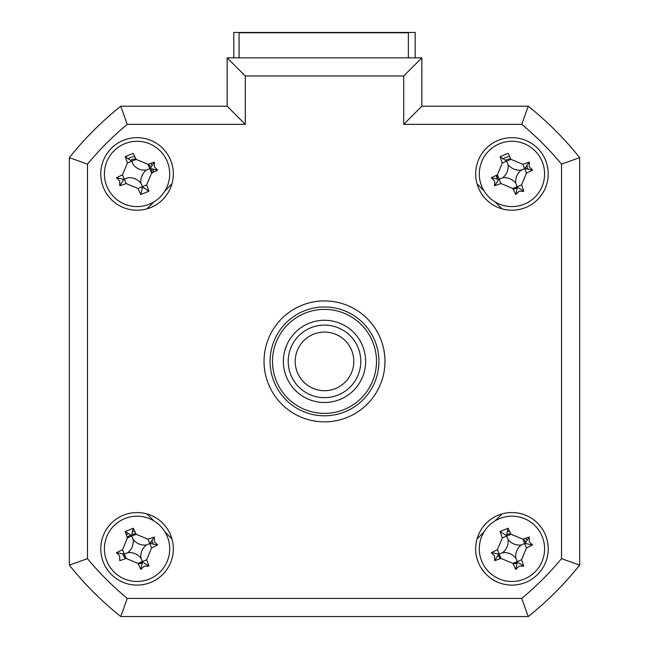 <?xml version="1.0" encoding="UTF-8"?>
<svg xmlns="http://www.w3.org/2000/svg" width="649" height="649" viewBox="0 0 649 649"><rect width="100%" height="100%" fill="white"/><g stroke="black" fill="none" stroke-linecap="round" stroke-linejoin="round"><path stroke-width="0.97" d="M233.802 57.842L233.802 32.45L415.198 32.45L415.198 57.842M100.773 548.827A36.279 36.279 0 0 0 137.053 585.106A36.279 36.279 0 0 0 173.332 548.827A36.279 36.279 0 0 0 137.053 512.548A36.279 36.279 0 0 0 100.773 548.827M475.668 548.827A36.279 36.279 0 0 0 511.947 585.106A36.279 36.279 0 0 0 548.227 548.827A36.279 36.279 0 0 0 511.947 512.548A36.279 36.279 0 0 0 475.668 548.827M475.668 173.94A36.279 36.279 0 0 0 511.947 210.219A36.279 36.279 0 0 0 548.227 173.94A36.279 36.279 0 0 0 511.947 137.661A36.279 36.279 0 0 0 475.668 173.94M100.773 173.94A36.279 36.279 0 0 0 137.053 210.219A36.279 36.279 0 0 0 173.332 173.94A36.279 36.279 0 0 0 137.053 137.661A36.279 36.279 0 0 0 100.773 173.94M264.038 361.388A60.462 60.462 0 0 0 324.5 421.85A60.462 60.462 0 0 0 384.962 361.388A60.462 60.462 0 0 0 324.5 300.917A60.462 60.462 0 0 0 264.038 361.388M403.71 75.982L245.29 75.982L227.15 57.842L421.85 57.842L421.85 106.217L528.221 106.217L521.764 124.357L403.71 124.357L403.71 75.982L421.85 57.842L421.85 106.217L403.71 124.357M227.15 106.217L227.15 57.842L227.15 106.217L245.29 124.357L127.236 124.357L120.779 106.217L227.15 106.217M69.338 157.658A326.512 326.512 0 0 1 120.779 106.217A326.512 326.512 0 0 0 69.338 157.658L87.477 164.116L87.477 558.651L69.338 565.109L69.338 157.658M561.523 558.651L579.662 565.109L579.662 157.658A326.512 326.512 0 0 0 528.221 106.217A326.512 326.512 0 0 1 579.662 157.658L579.662 565.109A326.512 326.512 0 0 1 528.221 616.55L120.779 616.55L127.236 598.41L521.764 598.41A308.372 308.372 0 0 0 561.523 558.651L561.523 164.116A308.372 308.372 0 0 0 521.764 124.357M171.953 183.854L165.033 190.782M153.894 201.912L146.974 208.84M146.974 513.927L153.894 520.855L146.974 513.927M165.033 531.993L171.953 538.913L165.033 531.993M477.047 538.913L483.967 531.993L477.047 538.913M495.106 520.855L502.026 513.927L495.106 520.855M502.026 208.84L495.106 201.912M483.967 190.782L477.047 183.854M579.662 157.658L561.523 164.116M579.662 565.109A326.512 326.512 0 0 1 528.221 616.55L521.764 598.41M120.779 616.55A326.512 326.512 0 0 1 69.338 565.109A326.512 326.512 0 0 0 120.779 616.55M151.314 543.797A15.114 15.114 0 0 0 150.706 542.329M135.901 533.754A15.114 15.114 0 0 0 132.023 534.573M130.554 535.182A15.114 15.114 0 0 0 127.236 537.34M525.593 542.329A15.114 15.114 0 0 0 523.435 539.011M510.787 533.754A15.114 15.114 0 0 0 506.91 534.573M526.201 168.91A15.114 15.114 0 0 0 525.593 167.442M510.787 158.867A15.114 15.114 0 0 0 505.449 160.295M152.126 172.788A15.114 15.114 0 0 0 151.314 168.91M150.706 167.442A15.114 15.114 0 0 0 148.548 164.116M135.901 158.867A15.114 15.114 0 0 0 130.554 160.295M531.215 614.132A326.512 326.512 0 0 0 577.245 568.102M142.09 188.194A15.114 15.114 0 0 0 143.551 187.585M496.874 175.092A15.114 15.114 0 0 0 497.686 178.97M513.099 189.013A15.114 15.114 0 0 0 516.977 188.194M498.294 555.325A15.114 15.114 0 0 0 500.452 558.651M513.099 563.9A15.114 15.114 0 0 0 516.977 563.081M122.799 553.857A15.114 15.114 0 0 0 125.565 558.651M138.213 563.9A15.114 15.114 0 0 0 142.09 563.081M408.367 57.842L408.367 32.775L239.067 32.775L239.067 57.842M579.662 525.779L579.662 196.988M502.853 158.875A17.596 17.596 0 0 1 509.66 156.49M497.256 178.816L496.144 175.441M517.083 187.894L512.986 188.778M526.769 165.244L528.091 169.511M507.745 531.742A17.596 17.596 0 0 1 509.66 531.385M500.695 558.562L498.221 555.487M517.083 562.788L512.986 563.665M525.706 538.208L526.769 540.13M127.967 158.875A17.596 17.596 0 0 1 134.773 156.49M143.267 187.456L142.196 187.894M150.819 163.321L151.882 165.244M153.205 169.511L153.424 172.172M126.377 534.898L126.701 534.598A17.596 17.596 0 0 1 127.967 533.762M132.858 531.742A17.596 17.596 0 0 1 134.773 531.385M125.809 558.562L122.361 553.702M142.196 562.788L138.099 563.665M151.882 540.13L153.205 544.397M481.769 186.409A32.653 32.653 0 0 0 524.408 204.119A32.653 32.653 0 0 0 542.118 161.471A32.653 32.653 0 0 0 499.479 143.762A32.653 32.653 0 0 0 481.769 186.409M529.268 166.785L532.553 170.103A82.618 22.772 157.6 0 1 526.485 173.032L521.569 184.884A82.618 22.772 67.6 0 1 523.767 191.244L519.103 191.268L515.777 194.546A82.618 22.772 -112.4 0 1 512.848 188.486L501.004 183.562A82.618 22.772 157.6 0 1 494.643 185.768L494.619 181.095L491.342 177.777A82.618 22.772 -22.4 0 1 497.402 174.849L502.318 162.996A82.618 22.772 -112.4 0 1 500.119 156.636L508.11 153.334A82.618 22.772 67.6 0 1 511.039 159.394L522.883 164.319A82.618 22.772 -22.4 0 1 529.251 162.112L529.268 166.785M523.767 191.244L517.391 187.131L515.777 194.546M517.391 187.131L517.204 186.685L512.848 188.486M500.119 156.636L506.682 161.195L511.039 159.394M491.342 177.777L498.756 179.392L494.643 185.768M498.756 179.392L499.203 179.205L497.402 174.849M529.251 162.112L524.684 168.675L522.883 164.319M525.13 168.489L532.553 170.103M521.334 170.062A14.254 14.254 0 0 1 508.062 164.554A14.254 14.254 0 0 1 502.553 177.818A14.254 14.254 0 0 1 515.825 183.326A14.254 14.254 0 0 1 521.334 170.062L524.684 168.675L526.485 173.032M515.825 183.326L517.204 186.685L521.569 184.884M502.553 177.818L499.203 179.205L501.004 183.562M508.062 164.554L506.682 161.195L502.318 162.996M106.882 561.296A32.653 32.653 0 0 0 149.521 579.005A32.653 32.653 0 0 0 167.231 536.358A32.653 32.653 0 0 0 124.592 518.648A32.653 32.653 0 0 0 106.882 561.296M154.381 541.672L157.658 544.99A82.618 22.772 157.6 0 1 151.598 547.926L146.682 559.771A82.618 22.772 67.6 0 1 148.881 566.131L144.216 566.155L140.89 569.433A82.618 22.772 -112.4 0 1 137.961 563.373L126.117 558.448A82.618 22.772 157.6 0 1 119.749 560.655L119.732 555.99L116.447 552.664A82.618 22.772 -22.4 0 1 122.515 549.735L127.431 537.891A82.618 22.772 -112.4 0 1 125.233 531.523L133.223 528.221A82.618 22.772 67.6 0 1 136.152 534.289L147.996 539.205A82.618 22.772 -22.4 0 1 154.357 536.999L154.381 541.672M148.881 566.131L142.504 562.018L140.89 569.433M133.223 528.221L131.609 535.636L125.233 531.523M142.504 562.018L142.318 561.572L137.961 563.373M133.175 539.441A14.254 14.254 0 0 1 127.666 552.705A14.254 14.254 0 0 1 140.938 558.221A14.254 14.254 0 0 1 146.447 544.949A14.254 14.254 0 0 1 133.175 539.441L131.796 536.09L136.152 534.289M146.447 544.949L149.797 543.562L147.996 539.205M154.357 536.999L149.797 543.562L151.598 547.926M150.243 543.375L157.658 544.99M140.938 558.221L142.318 561.572L146.682 559.771M127.666 552.705L124.316 554.092L126.117 558.448M131.796 536.09L127.431 537.891M122.515 549.735L124.316 554.092L116.447 552.664M272.499 361.388A52.001 52.001 0 0 0 324.5 413.389A52.001 52.001 0 0 0 376.501 361.388A52.001 52.001 0 0 0 324.5 309.386A52.001 52.001 0 0 0 272.499 361.388M378.919 361.388A54.419 54.419 0 0 1 324.5 415.806A54.419 54.419 0 0 1 270.081 361.388A54.419 54.419 0 0 1 324.5 306.969A54.419 54.419 0 0 1 378.919 361.388M283.386 361.388A41.114 41.114 0 0 1 324.5 320.265A41.114 41.114 0 0 1 365.614 361.388A41.114 41.114 0 0 1 324.5 402.502A41.114 41.114 0 0 1 283.386 361.388M481.769 561.296A32.653 32.653 0 0 0 524.408 579.005A32.653 32.653 0 0 0 542.118 536.358A32.653 32.653 0 0 0 499.479 518.648A32.653 32.653 0 0 0 481.769 561.296M529.268 541.672L532.553 544.99A82.618 22.772 157.6 0 1 526.485 547.926L521.569 559.771A82.618 22.772 67.6 0 1 523.767 566.131L519.103 566.155L515.777 569.433A82.618 22.772 -112.4 0 1 512.848 563.373L501.004 558.448A82.618 22.772 157.6 0 1 494.643 560.655L494.619 555.99L491.342 552.664A82.618 22.772 -22.4 0 1 497.402 549.735L502.318 537.891A82.618 22.772 -112.4 0 1 500.119 531.523L508.11 528.221A82.618 22.772 67.6 0 1 511.039 534.289L522.883 539.205A82.618 22.772 -22.4 0 1 529.251 536.999L529.268 541.672M523.767 566.131L517.391 562.018L515.777 569.433M517.391 562.018L517.204 561.572L512.848 563.373M502.553 552.705A14.254 14.254 0 0 1 515.825 558.221A14.254 14.254 0 0 1 521.334 544.949A14.254 14.254 0 0 1 508.062 539.441A14.254 14.254 0 0 1 502.553 552.705L499.203 554.092L501.004 558.448M508.062 539.441L506.682 536.09L511.039 534.289M521.334 544.949L524.684 543.562L522.883 539.205M508.11 528.221L506.496 535.636L500.119 531.523M506.496 535.636L506.682 536.09L502.318 537.891M532.553 544.99L525.13 543.375L529.251 536.999M525.13 543.375L524.684 543.562L526.485 547.926M515.825 558.221L517.204 561.572L521.569 559.771M497.402 549.735L499.203 554.092L491.342 552.664M498.756 554.278L494.643 560.655M106.882 186.409A32.653 32.653 0 0 0 149.521 204.119A32.653 32.653 0 0 0 167.231 161.471A32.653 32.653 0 0 0 124.592 143.762A32.653 32.653 0 0 0 106.882 186.409M154.381 166.785L157.658 170.103A82.618 22.772 157.6 0 1 151.598 173.032L146.682 184.884A82.618 22.772 67.6 0 1 148.881 191.244L140.89 194.546A82.618 22.772 -112.4 0 1 137.961 188.486L126.117 183.562A82.618 22.772 157.6 0 1 119.749 185.768L119.732 181.095L116.447 177.777A82.618 22.772 -22.4 0 1 122.515 174.849L127.431 162.996A82.618 22.772 -112.4 0 1 125.233 156.636L133.223 153.334A82.618 22.772 67.6 0 1 136.152 159.394L147.996 164.319A82.618 22.772 -22.4 0 1 154.357 162.112L154.381 166.785M157.658 170.103L150.243 168.489L154.357 162.112M125.233 156.636L131.796 161.195L127.431 162.996M136.152 159.394L131.796 161.195L133.175 164.554A14.254 14.254 0 0 0 146.447 170.062A14.254 14.254 0 0 0 140.938 183.326A14.254 14.254 0 0 0 127.666 177.818L123.87 179.392L116.447 177.777M126.117 183.562L122.515 174.849M146.447 170.062L149.797 168.675L147.996 164.319M149.797 168.675L151.598 173.032M140.938 183.326L142.318 186.685L146.682 184.884M148.881 191.244L142.318 186.685L137.961 188.486M142.504 187.131L140.89 194.546M123.87 179.392L119.749 185.768M311.463 387.623A29.294 29.294 0 0 0 350.736 374.416A29.294 29.294 0 0 0 337.537 335.144A29.294 29.294 0 0 0 298.264 348.351A29.294 29.294 0 0 0 311.463 387.623M340.636 328.889A36.279 36.279 0 0 1 356.991 377.523A36.279 36.279 0 0 1 308.364 393.878A36.279 36.279 0 0 1 292.009 345.244A36.279 36.279 0 0 1 340.636 328.889M87.477 558.651A308.372 308.372 0 0 0 127.236 598.41M245.29 75.982L245.29 124.357M127.236 124.357A308.372 308.372 0 0 0 87.477 164.116"/></g></svg>
